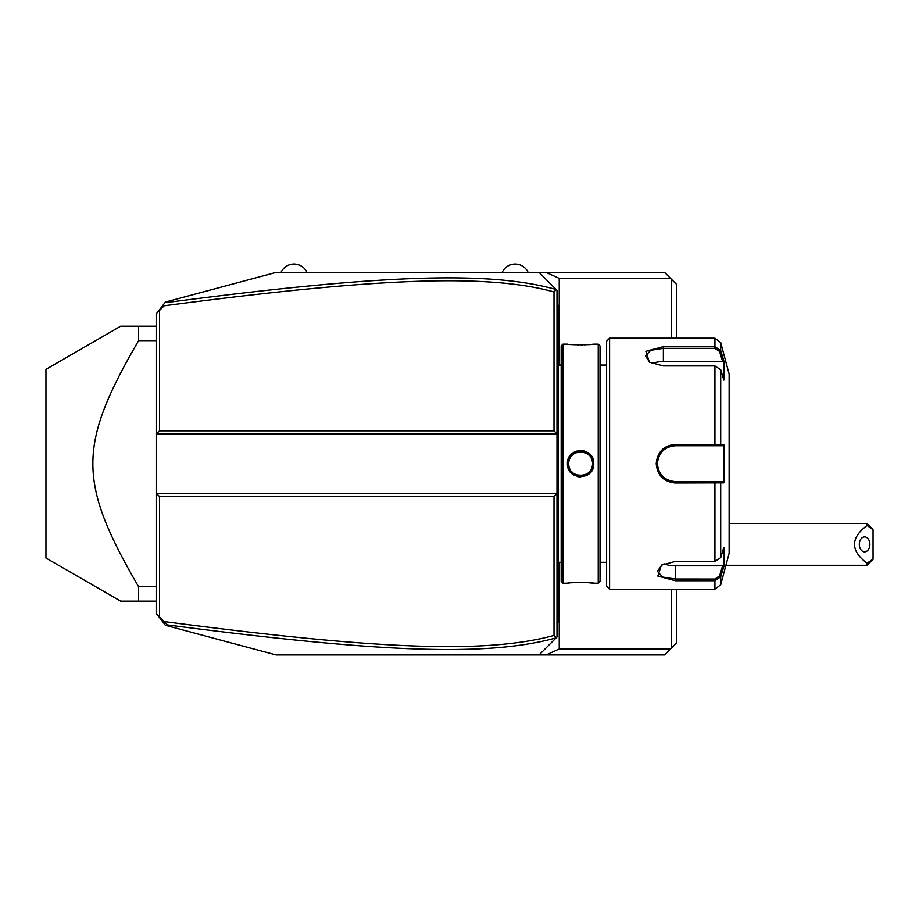 <?xml version="1.0" encoding="UTF-8"?>
<svg xmlns="http://www.w3.org/2000/svg" width="919" height="919" viewBox="0 0 919 919"><rect width="100%" height="100%" fill="white"/><g stroke="black" fill="none" stroke-linecap="round" stroke-linejoin="round"><path stroke-width="1.38" d="M159.515 310.427L159.515 430.816L553.996 430.816L553.996 291.932C489.345 274.149 384.016 276.814 164.145 305.797L156.529 313.413L156.529 433.802L556.983 433.802L556.983 637.016L556.167 637.832C485.278 657.636 372.792 651.582 167.522 624.943L164.145 621.577C370.403 648.515 483.52 654.627 553.996 635.443L553.996 496.559L159.515 496.559L159.515 616.936L168.774 626.195L165.386 625.288L157.206 614.639M159.515 616.936L156.529 613.949L156.529 433.802L159.515 430.816M550.906 643.093L539.051 654.948L276.068 654.948L168.774 626.195M556.167 637.832L539.051 654.948L546.058 654.948L559.223 648.975L559.223 562.302M676.522 589.205L676.522 642.99L664.575 654.948L546.058 654.948M559.223 365.061L559.223 278.4L546.058 272.415L664.575 272.415L676.522 284.373L676.522 338.169M546.058 272.415L539.051 272.415L556.167 289.531C491.171 271.197 386.439 273.747 167.522 302.42L168.774 301.168L276.068 272.415L539.051 272.415L556.213 289.588L553.996 291.932M528.115 272.415L502.176 272.415A14.233 14.233 0 0 1 528.115 272.415M168.774 301.168L165.386 302.075L157.206 312.736M556.167 289.531L556.983 290.347L556.983 433.802L553.996 430.816M159.515 496.559L156.529 493.572L556.983 493.572L553.996 496.559M556.248 637.752L553.996 635.443M556.983 565.116L558.178 565.001L558.178 622.071L556.983 623.266M558.178 620.876L556.983 622.071M556.983 547.54L558.178 547.655L558.178 565.001M556.983 379.823L558.178 379.708L558.178 547.655M556.983 362.258L558.178 362.373L558.178 379.708M556.983 304.097L558.178 305.292L558.178 362.373M558.178 306.486L556.983 305.292M562.956 583.22L562.956 344.143L561.164 345.935L561.164 581.428L562.956 583.22L567.437 583.22C566.724 582.416 594.524 582.428 593.743 583.22L589.251 582.807M562.956 344.143L567.437 344.143C566.667 344.947 594.467 344.947 593.743 344.143L598.223 344.143L598.223 583.22L593.743 583.22M593.743 463.681C594.501 480.821 566.678 480.832 567.448 463.681C566.667 446.542 594.513 446.542 593.743 463.681L592.548 463.681C593.387 479.063 567.804 479.075 568.643 463.681C567.793 448.3 593.387 448.3 592.548 463.681L592.514 462.831M578.2 476.743L580.716 476.961M587.39 475.054L592.801 468.621M569.206 583.037L567.999 583.163M584.61 451.034L580.452 450.402M576.397 451.103L573.49 452.504M570.906 454.71L569.424 456.674M568.85 457.708L567.85 460.419M573.571 344.671L575.283 344.763M576.948 344.832L578.637 344.866M580.613 344.889L582.508 344.866M584.231 344.832L585.954 344.763M591.985 344.326L593.192 344.2M598.223 344.143L600.015 345.935L600.015 581.428L598.223 583.22M609.584 589.205L609.584 338.169L606.597 341.156L606.597 586.207L609.584 589.205L714.925 589.205L714.925 580.751L675.327 580.751L657.82 576.064L661.347 565.196L675.327 561.44L714.925 561.44L720.703 557.638L723.862 547.264L723.862 566.449L720.703 576.81L714.925 580.751L714.925 579.039L675.327 579.027L662.691 577.063L657.395 571.354L661.795 564.921M609.584 338.169L714.925 338.169L714.925 346.624L720.703 350.553L723.862 360.926L723.862 380.098L720.703 369.725L720.703 444.509L723.862 444.509L723.862 482.866L675.327 482.992C663.782 481.901 657.407 475.468 656.2 463.681C657.395 451.918 663.771 445.474 675.327 444.371L720.703 444.509L719.543 445.749L722.621 445.749L675.327 445.749L714.925 445.749L714.925 365.934L663.369 365.934L649.388 362.166L645.862 351.311L663.369 346.624L714.925 346.624L663.369 346.624L663.369 348.335L714.925 348.335L719.543 351.437L722.621 361.546L663.369 361.546A17.932 8.96 180 0 0 651.996 363.579M675.224 482.992L675.327 481.613C664.471 480.568 658.498 474.595 657.395 463.681C658.498 452.78 664.471 446.795 675.327 445.749A17.932 17.932 0 0 0 674.178 445.784M675.304 579.027L675.327 580.751M719.543 351.437L720.703 350.553L720.703 342.592L729.123 374.033L729.123 553.341L720.703 584.771L720.703 576.81L719.543 575.926L714.925 579.039M720.703 557.638L720.703 482.854L719.543 481.613L675.327 481.613A17.932 17.932 0 0 1 674.19 481.579M699.83 444.371L675.327 444.371L675.327 445.749M723.862 566.449L722.621 565.817L719.543 575.926M722.621 565.817L675.327 565.817A17.932 8.96 0 0 1 663.955 563.784M722.621 481.613L719.543 481.613L722.621 481.613L723.862 482.866M719.106 481.613L716.085 481.613M714.925 561.44L714.925 481.613L675.327 481.613M673.041 481.464A17.932 17.932 0 0 1 671.892 481.28M669.629 480.683A17.932 17.932 0 0 1 668.527 480.269M668.492 480.258A17.932 17.932 0 0 1 667.447 479.787M666.413 479.236A17.932 17.932 0 0 1 665.413 478.615M663.529 477.191A17.932 17.932 0 0 1 662.668 476.387M662.53 476.249A17.932 17.932 0 0 1 661.864 475.525M661.106 474.606A17.932 17.932 0 0 1 659.796 472.653M659.245 471.608A17.932 17.932 0 0 1 658.808 470.654M658.762 470.539A17.932 17.932 0 0 1 658.349 469.437M658.004 468.311A17.932 17.932 0 0 1 657.809 467.495M657.74 467.174A17.932 17.932 0 0 1 657.544 466.025M657.43 464.853A17.932 17.932 0 0 1 657.43 462.51M657.544 461.349A17.932 17.932 0 0 1 657.74 460.189M657.809 459.868A17.932 17.932 0 0 1 658.004 459.052M658.349 457.926A17.932 17.932 0 0 1 658.762 456.835M658.82 456.697A17.932 17.932 0 0 1 659.245 455.767M659.796 454.721A17.932 17.932 0 0 1 660.382 453.779M660.416 453.722A17.932 17.932 0 0 1 661.106 452.757M661.852 451.849A17.932 17.932 0 0 1 662.542 451.114M662.668 450.988A17.932 17.932 0 0 1 663.529 450.184M665.402 448.748A17.932 17.932 0 0 1 666.401 448.127M667.447 447.576A17.932 17.932 0 0 1 668.469 447.116M668.515 447.093A17.932 17.932 0 0 1 669.618 446.691M671.881 446.083A17.932 17.932 0 0 1 673.03 445.899M719.106 445.749L716.085 445.749M723.862 444.509L722.621 445.749M720.703 369.725L714.925 365.934M649.848 362.454L645.448 356.021L650.721 350.3L663.369 348.335L663.369 361.546M723.862 360.926L722.621 361.546M568.666 462.831L568.666 464.543M568.769 465.428L569.102 466.99M569.895 469.012L570.331 469.816M571.767 471.746L572.388 472.377M574.03 473.676L575.432 474.468M577.075 475.112L578.212 475.399M579.51 475.594L580.257 475.628M580.934 475.628L581.681 475.582M582.956 475.399L584.116 475.1M585.771 474.457L587.172 473.664M588.803 472.377L589.412 471.746M590.837 469.839L591.285 469.023M592.077 466.978L592.422 465.428M592.514 464.543L592.548 463.681M592.422 461.935L592.077 460.373M591.285 458.34L590.848 457.547M589.412 455.617L588.803 454.997M584.116 452.263L582.979 451.976M581.67 451.78L580.911 451.734M580.268 451.734L579.51 451.78M578.154 451.987L577.063 452.263M575.432 452.895L573.996 453.71M572.388 454.997L571.767 455.617M570.354 457.513L569.895 458.34M569.102 460.385L568.769 461.947M559.223 278.4L670.548 278.4M670.548 648.975L559.223 648.975M671.203 279.043L671.203 338.169M671.203 589.205L671.203 648.32M156.529 586.724L138.597 586.724C77.621 481.717 77.621 445.658 138.597 340.65L156.529 340.65M156.529 601.152L138.597 601.152L138.597 586.724M156.529 326.211L120.665 326.211L45.95 369.346L45.95 558.017L120.665 601.152L138.597 601.152M138.597 326.211L138.597 340.65M270.083 274.023L271.599 273.621M306.969 272.415A14.233 14.233 0 0 0 281.019 272.415M873.05 529.735L867.076 523.451L867.076 525.473L873.05 529.735L873.05 559.315L867.076 565.288L725.918 565.288M867.076 523.451L729.123 523.451M873.05 559.016L867.076 563.278L867.076 565.288M867.076 525.473C850.328 538.074 850.328 550.676 867.076 563.278M859.311 544.37A7.467 5.284 90 0 0 864.595 551.848A7.467 5.284 90 0 0 869.879 544.37A7.467 5.284 90 0 0 864.595 536.903A7.467 5.284 90 0 0 859.311 544.37M558.178 589.205L556.983 589.205L558.178 589.205M558.178 577.189L556.983 577.189M558.178 535.467L556.983 535.467M558.178 391.896L556.983 391.896M558.178 350.185L556.983 350.185M558.178 338.169L556.983 338.169M656.2 463.681L657.395 463.681M714.925 346.624L714.925 348.335M675.327 565.817L675.327 579.027M567.448 463.681L568.643 463.681M561.164 365.061L558.178 365.061M606.597 365.061L600.015 365.061M606.597 562.302L600.015 562.302M720.703 584.771L714.925 589.205M720.703 342.592L714.925 338.169M561.164 562.302L558.178 562.302"/></g></svg>
